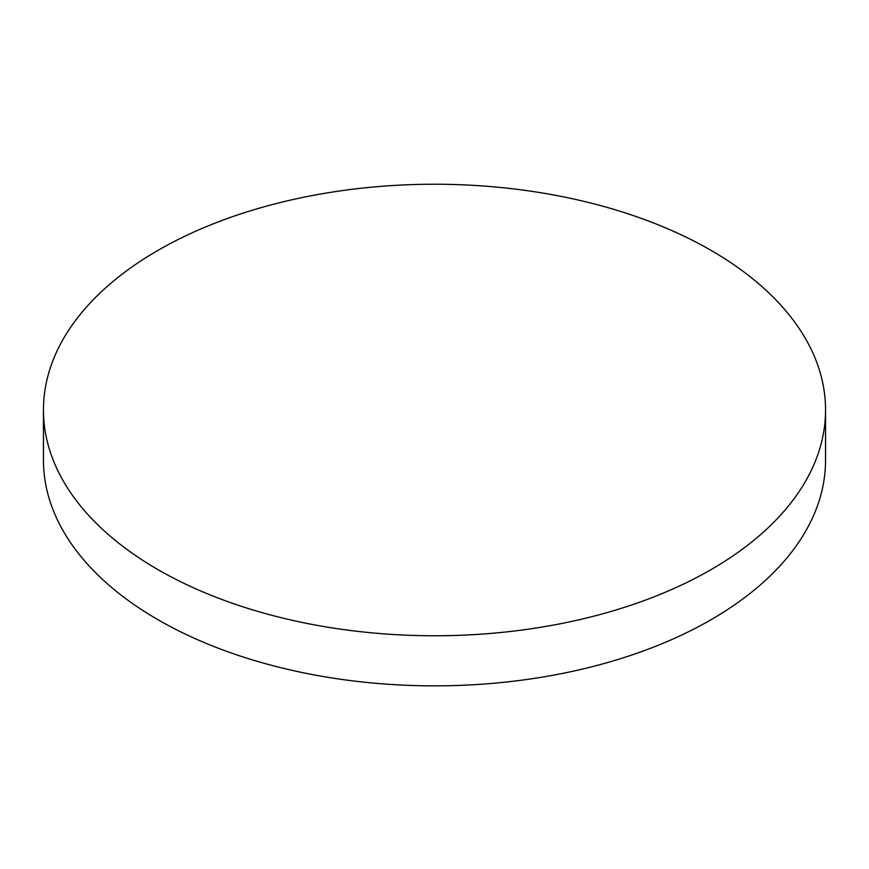 <?xml version="1.0" encoding="UTF-8"?>
<svg xmlns="http://www.w3.org/2000/svg" width="869" height="869" viewBox="0 0 869 869"><rect width="100%" height="100%" fill="white"/><g stroke="black" fill="none" stroke-linecap="round" stroke-linejoin="round"><path stroke-width="1.3" d="M43.45 410.005L43.45 460.092A391.05 225.766 0 0 0 157.984 619.727A391.05 225.766 0 0 0 584.153 668.674A391.05 225.766 0 0 0 825.55 460.092L825.55 410.005A391.05 225.766 0 0 0 711.016 250.359A391.05 225.766 0 0 0 157.984 250.359A391.05 225.766 0 0 0 43.45 410.005A391.05 225.766 0 0 0 157.984 569.64A391.05 225.766 0 0 0 711.016 569.64A391.05 225.766 0 0 0 825.55 410.005"/></g></svg>
